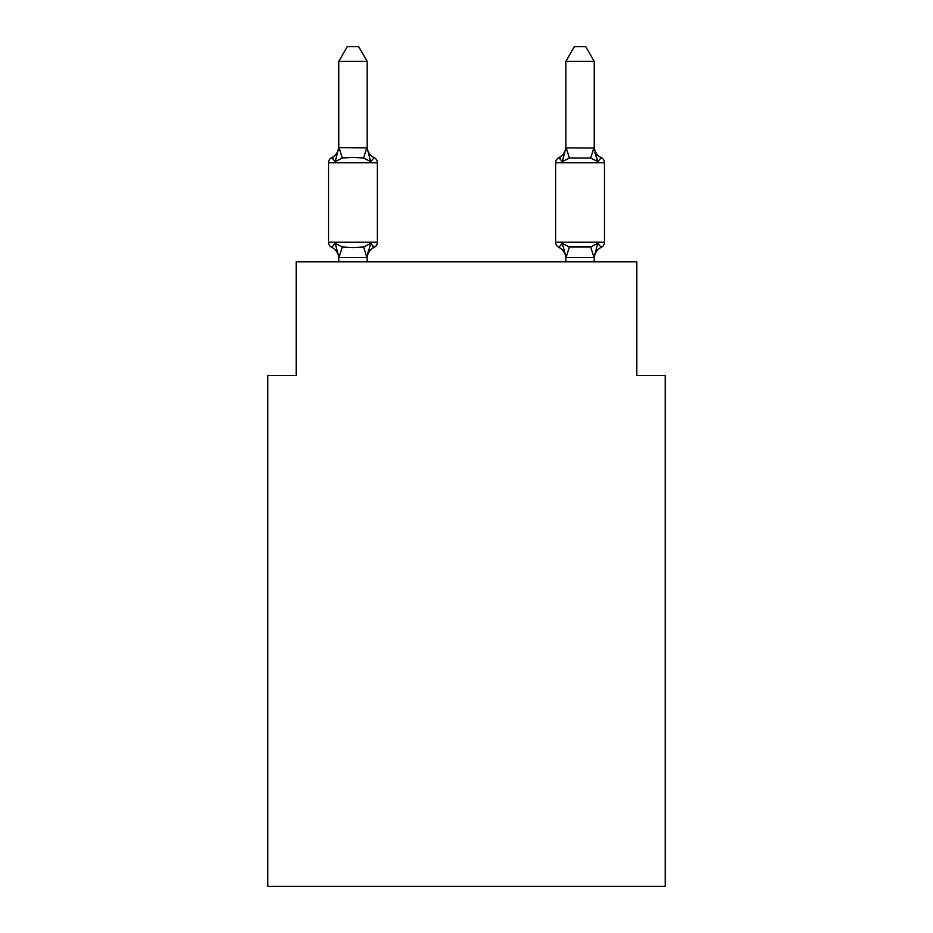 <?xml version="1.0" encoding="UTF-8"?>
<svg xmlns="http://www.w3.org/2000/svg" width="933" height="933" viewBox="0 0 933 933"><rect width="100%" height="100%" fill="white"/><g stroke="black" fill="none" stroke-linecap="round" stroke-linejoin="round"><path stroke-width="1.4" d="M665.217 886.35L665.217 375.381L636.819 375.381L636.819 261.823L296.181 261.823L296.181 375.381L267.783 375.381L267.783 886.35L665.217 886.35M601.272 247.35A5.68 5.68 0 0 0 604.467 242.242A5.68 5.68 0 0 1 601.272 247.35L597.796 243.35L601.272 247.35A5.68 5.68 0 0 0 604.467 242.242A5.68 5.68 0 0 1 601.272 247.35L597.796 243.35L601.272 247.35A5.68 5.68 0 0 0 604.467 242.242A5.68 5.68 0 0 1 601.272 247.35L597.796 243.35L601.272 247.35A5.68 5.68 0 0 0 604.467 242.242A5.68 5.68 0 0 1 601.272 247.35L597.796 243.35L601.272 247.35A5.68 5.68 0 0 0 604.467 242.242A5.68 5.68 0 0 1 601.272 247.35L597.796 243.35L601.272 247.35A5.68 5.68 0 0 0 604.467 242.242A5.68 5.68 0 0 1 601.272 247.35L597.796 243.35L601.272 247.35A5.68 5.68 0 0 0 604.467 242.242A5.68 5.68 0 0 1 601.272 247.35L597.796 243.35L601.272 247.35A5.68 5.68 0 0 0 604.467 242.242A5.68 5.68 0 0 1 601.272 247.35L597.796 243.35L601.272 247.35A5.68 5.68 0 0 0 604.467 242.242A5.68 5.68 0 0 1 601.272 247.35L597.796 243.35L601.272 247.35A5.68 5.68 0 0 0 604.467 242.242A5.68 5.68 0 0 1 601.272 247.35L597.796 243.35L601.272 247.35A5.68 5.68 0 0 0 604.467 242.242A5.68 5.68 0 0 1 601.272 247.35L597.796 243.35L601.272 247.35A5.68 5.68 0 0 0 604.467 242.242A5.68 5.68 0 0 1 601.272 247.35L597.796 243.35L601.272 247.35A5.68 5.68 0 0 0 604.467 242.242A5.68 5.68 0 0 1 601.272 247.35L597.796 243.35L601.272 247.35A5.68 5.68 0 0 0 604.467 242.242A5.68 5.68 0 0 1 601.272 247.35L597.796 243.35L601.272 247.35A5.68 5.68 0 0 0 604.467 242.242A5.68 5.68 0 0 1 601.272 247.35L597.796 243.35L601.272 247.35A5.68 5.68 0 0 0 604.467 242.242A5.68 5.68 0 0 1 601.272 247.35L597.796 243.35L601.272 247.35A5.68 5.68 0 0 0 604.467 242.242A5.68 5.68 0 0 1 601.272 247.35L597.796 243.35L601.272 247.35A5.68 5.68 0 0 0 604.467 242.242A5.68 5.68 0 0 1 601.272 247.35L597.796 243.35L601.272 247.35A5.68 5.68 0 0 0 604.467 242.242A5.68 5.68 0 0 1 601.272 247.35L597.796 243.35L601.272 247.35A5.68 5.68 0 0 0 604.467 242.242A5.68 5.68 0 0 1 601.272 247.35L597.796 243.35L601.272 247.35A5.68 5.68 0 0 0 604.467 242.242A5.68 5.68 0 0 1 601.272 247.35L597.796 243.35L601.272 247.35A5.68 5.68 0 0 0 604.467 242.242A5.68 5.68 0 0 1 601.272 247.35L597.796 243.35L601.272 247.35A5.68 5.68 0 0 0 604.467 242.242A5.68 5.68 0 0 1 601.272 247.35L597.796 243.35L601.272 247.35A5.68 5.68 0 0 0 604.467 242.242A5.68 5.68 0 0 1 601.272 247.35L597.796 243.35L601.272 247.35A5.68 5.68 0 0 0 604.467 242.242A5.68 5.68 0 0 1 601.272 247.35L597.796 243.35L601.272 247.35A5.68 5.68 0 0 0 604.467 242.242A5.68 5.68 0 0 1 601.272 247.35L597.796 243.35L601.272 247.35A5.68 5.68 0 0 0 604.467 242.242A5.68 5.68 0 0 1 601.272 247.35L597.796 243.35L601.272 247.35A5.68 5.68 0 0 0 604.467 242.242A5.68 5.68 0 0 1 601.272 247.35L597.796 243.35L601.272 247.35A5.68 5.68 0 0 0 604.467 242.242A5.68 5.68 0 0 1 601.272 247.35L597.796 243.35L601.272 247.35A5.68 5.68 0 0 0 604.467 242.242A5.68 5.68 0 0 1 601.272 247.35L597.796 243.35L601.272 247.35A5.68 5.68 0 0 0 604.467 242.242A5.68 5.68 0 0 1 601.272 247.35L597.796 243.35L601.272 247.35A5.68 5.68 0 0 0 604.467 242.242A5.68 5.68 0 0 1 601.272 247.35L597.796 243.35L601.272 247.35A5.68 5.68 0 0 0 604.467 242.242A5.68 5.68 0 0 1 601.272 247.35L597.796 243.35L601.272 247.35A5.68 5.68 0 0 0 604.467 242.242A5.68 5.68 0 0 1 601.272 247.35L597.796 243.35L601.272 247.35A5.68 5.68 0 0 0 604.467 242.242A5.68 5.68 0 0 1 601.272 247.35L597.796 243.35L601.272 247.35A5.68 5.68 0 0 0 604.467 242.242A5.68 5.68 0 0 1 601.272 247.35L597.796 243.35L601.272 247.35A12.491 12.491 0 0 0 594.239 258.581L594.239 258.581M594.239 61.415L585.726 46.65L574.378 46.65L565.853 61.415L594.239 61.415L594.239 146.423A12.491 12.491 0 0 0 601.272 157.654L597.796 161.642L601.272 157.654L597.796 161.642L594.822 152.371L597.796 161.642L601.272 157.654L597.796 161.642L601.272 157.654L597.796 161.642L594.822 152.371L597.796 161.642L601.272 157.654L597.796 161.642L601.272 157.654L597.796 161.642L594.822 152.371L597.796 161.642L601.272 157.654L597.796 161.642L601.272 157.654L597.796 161.642L594.822 152.371L597.796 161.642L601.272 157.654L597.796 161.642L601.272 157.654L597.796 161.642L594.822 152.371L597.796 161.642L601.272 157.654L597.796 161.642L601.272 157.654L597.796 161.642L594.822 152.371L597.796 161.642L601.272 157.654L597.796 161.642L601.272 157.654L597.796 161.642L594.822 152.371L597.796 161.642L601.272 157.654L597.796 161.642L601.272 157.654L597.796 161.642L594.822 152.371L597.796 161.642L601.272 157.654L597.796 161.642L601.272 157.654L597.796 161.642L594.822 152.371L597.796 161.642L601.272 157.654L597.796 161.642L601.272 157.654L597.796 161.642L594.822 152.371L597.796 161.642L601.272 157.654L597.796 161.642L601.272 157.654L597.796 161.642L594.822 152.371L597.796 161.642L601.272 157.654L597.796 161.642L601.272 157.654L597.796 161.642L594.822 152.371L597.796 161.642L601.272 157.654L597.796 161.642L601.272 157.654L597.796 161.642L594.822 152.371L597.796 161.642L601.272 157.654L597.796 161.642L601.272 157.654L597.796 161.642L594.822 152.371L597.796 161.642L601.272 157.654L597.796 161.642L601.272 157.654L597.796 161.642L594.822 152.371L597.796 161.642L601.272 157.654L597.796 161.642L601.272 157.654L597.796 161.642L594.822 152.371L597.796 161.642L601.272 157.654L597.796 161.642L601.272 157.654L597.796 161.642L594.822 152.371L597.796 161.642L601.272 157.654L597.796 161.642L601.272 157.654L597.796 161.642L594.822 152.371L597.796 161.642L601.272 157.654A5.68 5.68 0 0 1 604.467 162.75L604.467 242.242L555.636 242.242A5.68 5.68 0 0 0 558.832 247.35A12.491 12.491 0 0 1 565.853 258.581A12.491 12.491 0 0 0 558.832 247.35A12.491 12.491 0 0 1 565.853 258.581A12.491 12.491 0 0 0 558.832 247.35L562.307 243.35L558.832 247.35A12.491 12.491 0 0 1 565.853 258.581A12.491 12.491 0 0 0 558.832 247.35A12.491 12.491 0 0 1 565.853 258.581A12.491 12.491 0 0 0 558.832 247.35A12.491 12.491 0 0 1 565.853 258.581A12.491 12.491 0 0 0 558.832 247.35L562.307 243.35L558.832 247.35A12.491 12.491 0 0 1 565.853 258.581A12.491 12.491 0 0 0 558.832 247.35A12.491 12.491 0 0 1 565.853 258.581A12.491 12.491 0 0 0 558.832 247.35L562.307 243.35L558.832 247.35A12.491 12.491 0 0 1 565.853 258.581A12.491 12.491 0 0 0 558.832 247.35L562.307 243.35L558.832 247.35A12.491 12.491 0 0 1 565.853 258.581A12.491 12.491 0 0 0 558.832 247.35A12.491 12.491 0 0 1 565.853 258.581A12.491 12.491 0 0 0 558.832 247.35L562.307 243.35L558.832 247.35A12.491 12.491 0 0 1 565.853 258.581A12.491 12.491 0 0 0 558.832 247.35L562.307 243.35L558.832 247.35A12.491 12.491 0 0 1 565.853 258.581A12.491 12.491 0 0 0 558.832 247.35A12.491 12.491 0 0 1 565.853 258.581A12.491 12.491 0 0 0 558.832 247.35L562.307 243.35L558.832 247.35A12.491 12.491 0 0 1 565.853 258.581A12.491 12.491 0 0 0 558.832 247.35L562.307 243.35L558.832 247.35A12.491 12.491 0 0 1 565.853 258.581A12.491 12.491 0 0 0 558.832 247.35L562.307 243.35L558.832 247.35A12.491 12.491 0 0 1 565.853 258.581A12.491 12.491 0 0 0 558.832 247.35L562.307 243.35L558.832 247.35A12.491 12.491 0 0 1 565.853 258.581A12.491 12.491 0 0 0 558.832 247.35L562.307 243.35L558.832 247.35A12.491 12.491 0 0 1 565.853 258.581A12.491 12.491 0 0 0 558.832 247.35L562.307 243.35L558.832 247.35A5.68 5.68 0 0 1 555.636 242.242A5.68 5.68 0 0 0 558.832 247.35A5.68 5.68 0 0 1 555.636 242.242A5.68 5.68 0 0 0 558.832 247.35A5.68 5.68 0 0 1 555.636 242.242A5.68 5.68 0 0 0 558.832 247.35A5.68 5.68 0 0 1 555.636 242.242A5.68 5.68 0 0 0 558.832 247.35A5.68 5.68 0 0 1 555.636 242.242A5.68 5.68 0 0 0 558.832 247.35A5.68 5.68 0 0 1 555.636 242.242A5.68 5.68 0 0 0 558.832 247.35A5.68 5.68 0 0 1 555.636 242.242A5.68 5.68 0 0 0 558.832 247.35A5.68 5.68 0 0 1 555.636 242.242A5.68 5.68 0 0 0 558.832 247.35A5.68 5.68 0 0 1 555.636 242.242A5.68 5.68 0 0 0 558.832 247.35L562.307 243.35L558.832 247.35A5.68 5.68 0 0 1 555.636 242.242A5.68 5.68 0 0 0 558.832 247.35L562.307 243.35L558.832 247.35A5.68 5.68 0 0 1 555.636 242.242A5.68 5.68 0 0 0 558.832 247.35L562.307 243.35L558.832 247.35A5.68 5.68 0 0 1 555.636 242.242A5.68 5.68 0 0 0 558.832 247.35L562.307 243.35L558.832 247.35A5.68 5.68 0 0 1 555.636 242.242A5.68 5.68 0 0 0 558.832 247.35L562.307 243.35L558.832 247.35A5.68 5.68 0 0 1 555.636 242.242A5.68 5.68 0 0 0 558.832 247.35L562.307 243.35L558.832 247.35A5.68 5.68 0 0 1 555.636 242.242A5.68 5.68 0 0 0 558.832 247.35L562.307 243.35L558.832 247.35A5.68 5.68 0 0 1 555.636 242.242A5.68 5.68 0 0 0 558.832 247.35L562.307 243.35L558.832 247.35A5.68 5.68 0 0 1 555.636 242.242A5.68 5.68 0 0 0 558.832 247.35L562.307 243.35L569.398 247L590.694 247L597.796 243.35L594.018 257.485L566.086 257.485L562.307 243.35L558.832 247.35A5.68 5.68 0 0 1 555.636 242.242L555.636 162.75A5.68 5.68 0 0 1 558.832 157.654L560.441 158.423M565.853 147.88L594.239 148.09L594.239 146.423M594.239 148.09L597.796 161.642L590.694 157.992L569.398 157.992L562.307 161.642L563.625 157.152L562.307 161.642L563.625 157.152L562.307 161.642L563.625 157.152L562.307 161.642L563.625 157.152L562.307 161.642L563.625 157.152L562.307 161.642L563.625 157.152L562.307 161.642L563.625 157.152L562.307 161.642L563.625 157.152L562.307 161.642L563.625 157.152L562.307 161.642L563.625 157.152L562.307 161.642L563.625 157.152L562.307 161.642L563.625 157.152L562.307 161.642L563.625 157.152L562.307 161.642L563.625 157.152L562.307 161.642L563.625 157.152L562.307 161.642L563.625 157.152L562.307 161.642L563.625 157.152L562.307 161.642L563.625 157.152L562.307 161.642L558.832 157.654A5.68 5.68 0 0 0 555.636 162.75A5.68 5.68 0 0 1 558.832 157.654L562.307 161.642L558.832 157.654A5.68 5.68 0 0 0 555.636 162.75A5.68 5.68 0 0 1 558.832 157.654L562.307 161.642L558.832 157.654A5.68 5.68 0 0 0 555.636 162.75A5.68 5.68 0 0 1 558.832 157.654L562.307 161.642L558.832 157.654A5.68 5.68 0 0 0 555.636 162.75A5.68 5.68 0 0 1 558.832 157.654L562.307 161.642L558.832 157.654A5.68 5.68 0 0 0 555.636 162.75A5.68 5.68 0 0 1 558.832 157.654L562.307 161.642L558.832 157.654A5.68 5.68 0 0 0 555.636 162.75A5.68 5.68 0 0 1 558.832 157.654L562.307 161.642L558.832 157.654A5.68 5.68 0 0 0 555.636 162.75A5.68 5.68 0 0 1 558.832 157.654L562.307 161.642L558.832 157.654A5.68 5.68 0 0 0 555.636 162.75A5.68 5.68 0 0 1 558.832 157.654L562.307 161.642L558.832 157.654A5.68 5.68 0 0 0 555.636 162.75A5.68 5.68 0 0 1 558.832 157.654L562.307 161.642L558.832 157.654A5.68 5.68 0 0 0 555.636 162.75A5.68 5.68 0 0 1 558.832 157.654L562.307 161.642L558.832 157.654A5.68 5.68 0 0 0 555.636 162.75A5.68 5.68 0 0 1 558.832 157.654L562.307 161.642L558.832 157.654A5.68 5.68 0 0 0 555.636 162.75A5.68 5.68 0 0 1 558.832 157.654L562.307 161.642L558.832 157.654A5.68 5.68 0 0 0 555.636 162.75A5.68 5.68 0 0 1 558.832 157.654L562.307 161.642L558.832 157.654A5.68 5.68 0 0 0 555.636 162.75A5.68 5.68 0 0 1 558.832 157.654L562.307 161.642L558.832 157.654A5.68 5.68 0 0 0 555.636 162.75A5.68 5.68 0 0 1 558.832 157.654L562.307 161.642L558.832 157.654A5.68 5.68 0 0 0 555.636 162.75A5.68 5.68 0 0 1 558.832 157.654L562.307 161.642L558.832 157.654A5.68 5.68 0 0 0 555.636 162.75A5.68 5.68 0 0 1 558.832 157.654L562.307 161.642L558.832 157.654A5.68 5.68 0 0 0 555.636 162.75A5.68 5.68 0 0 1 558.832 157.654L562.307 161.642L558.832 157.654A12.491 12.491 0 0 0 565.853 146.423L565.853 146.423M367.147 61.415L338.761 61.415L347.274 46.65L358.622 46.65L367.147 61.415L367.147 148.09L370.693 161.642L374.168 157.654L370.693 161.642L363.602 157.992L352.954 157.42L342.306 157.992L335.204 161.642L331.728 157.654A5.68 5.68 0 0 0 328.533 162.75L377.364 162.75A5.68 5.68 0 0 0 374.168 157.654L370.693 161.642L374.168 157.654A5.68 5.68 0 0 1 377.364 162.75A5.68 5.68 0 0 0 374.168 157.654L370.693 161.642L374.168 157.654A5.68 5.68 0 0 1 377.364 162.75A5.68 5.68 0 0 0 374.168 157.654L370.693 161.642L374.168 157.654A5.68 5.68 0 0 1 377.364 162.75A5.68 5.68 0 0 0 374.168 157.654L370.693 161.642L374.168 157.654A5.68 5.68 0 0 1 377.364 162.75A5.68 5.68 0 0 0 374.168 157.654L370.693 161.642L374.168 157.654A5.68 5.68 0 0 1 377.364 162.75A5.68 5.68 0 0 0 374.168 157.654L370.693 161.642L374.168 157.654A5.68 5.68 0 0 1 377.364 162.75A5.68 5.68 0 0 0 374.168 157.654L370.693 161.642L374.168 157.654A5.68 5.68 0 0 1 377.364 162.75A5.68 5.68 0 0 0 374.168 157.654L370.693 161.642L374.168 157.654A5.68 5.68 0 0 1 377.364 162.75A5.68 5.68 0 0 0 374.168 157.654L370.693 161.642L374.168 157.654A5.68 5.68 0 0 1 377.364 162.75A5.68 5.68 0 0 0 374.168 157.654L370.693 161.642L374.168 157.654A5.68 5.68 0 0 1 377.364 162.75A5.68 5.68 0 0 0 374.168 157.654L370.693 161.642L374.168 157.654A5.68 5.68 0 0 1 377.364 162.75A5.68 5.68 0 0 0 374.168 157.654L370.693 161.642L374.168 157.654A5.68 5.68 0 0 1 377.364 162.75A5.68 5.68 0 0 0 374.168 157.654L370.693 161.642L374.168 157.654A5.68 5.68 0 0 1 377.364 162.75A5.68 5.68 0 0 0 374.168 157.654L370.693 161.642L374.168 157.654A5.68 5.68 0 0 1 377.364 162.75A5.68 5.68 0 0 0 374.168 157.654L370.693 161.642L374.168 157.654A5.68 5.68 0 0 1 377.364 162.75A5.68 5.68 0 0 0 374.168 157.654L370.693 161.642L374.168 157.654A5.68 5.68 0 0 1 377.364 162.75A5.68 5.68 0 0 0 374.168 157.654L370.693 161.642L374.168 157.654A5.68 5.68 0 0 1 377.364 162.75A5.68 5.68 0 0 0 374.168 157.654L370.693 161.642L374.168 157.654A5.68 5.68 0 0 1 377.364 162.75A5.68 5.68 0 0 0 374.168 157.654L370.693 161.642L374.168 157.654A5.68 5.68 0 0 1 377.364 162.75A5.68 5.68 0 0 0 374.168 157.654L370.693 161.642L374.168 157.654A5.68 5.68 0 0 1 377.364 162.75A5.68 5.68 0 0 0 374.168 157.654L370.693 161.642L374.168 157.654A5.68 5.68 0 0 1 377.364 162.75A5.68 5.68 0 0 0 374.168 157.654L370.693 161.642L374.168 157.654A5.68 5.68 0 0 1 377.364 162.75A5.68 5.68 0 0 0 374.168 157.654L370.693 161.642L374.168 157.654A5.68 5.68 0 0 1 377.364 162.75A5.68 5.68 0 0 0 374.168 157.654L370.693 161.642L374.168 157.654A5.68 5.68 0 0 1 377.364 162.75A5.68 5.68 0 0 0 374.168 157.654L370.693 161.642L374.168 157.654A5.68 5.68 0 0 1 377.364 162.75A5.68 5.68 0 0 0 374.168 157.654L370.693 161.642L374.168 157.654A5.68 5.68 0 0 1 377.364 162.75A5.68 5.68 0 0 0 374.168 157.654L370.693 161.642L374.168 157.654A5.68 5.68 0 0 1 377.364 162.75A5.68 5.68 0 0 0 374.168 157.654L370.693 161.642L374.168 157.654A5.68 5.68 0 0 1 377.364 162.75A5.68 5.68 0 0 0 374.168 157.654L370.693 161.642L374.168 157.654A5.68 5.68 0 0 1 377.364 162.75A5.68 5.68 0 0 0 374.168 157.654L370.693 161.642L374.168 157.654A5.68 5.68 0 0 1 377.364 162.75A5.68 5.68 0 0 0 374.168 157.654L370.693 161.642L374.168 157.654A5.68 5.68 0 0 1 377.364 162.75A5.68 5.68 0 0 0 374.168 157.654L370.693 161.642L374.168 157.654A5.68 5.68 0 0 1 377.364 162.75A5.68 5.68 0 0 0 374.168 157.654L370.693 161.642L374.168 157.654A5.68 5.68 0 0 1 377.364 162.75A5.68 5.68 0 0 0 374.168 157.654L370.693 161.642L374.168 157.654A5.68 5.68 0 0 1 377.364 162.75A5.68 5.68 0 0 0 374.168 157.654L370.693 161.642L374.168 157.654A5.68 5.68 0 0 1 377.364 162.75A5.68 5.68 0 0 0 374.168 157.654A5.68 5.68 0 0 1 377.364 162.75L377.364 242.242A5.68 5.68 0 0 1 374.168 247.35L370.693 243.35L366.914 257.485L338.982 257.485L335.204 243.35L331.728 247.35A5.68 5.68 0 0 1 328.533 242.242A5.68 5.68 0 0 0 331.728 247.35L335.204 243.35L331.728 247.35A5.68 5.68 0 0 1 328.533 242.242A5.68 5.68 0 0 0 331.728 247.35L335.204 243.35L331.728 247.35A5.68 5.68 0 0 1 328.533 242.242A5.68 5.68 0 0 0 331.728 247.35L335.204 243.35L331.728 247.35A5.68 5.68 0 0 1 328.533 242.242A5.68 5.68 0 0 0 331.728 247.35L335.204 243.35L331.728 247.35A5.68 5.68 0 0 1 328.533 242.242A5.68 5.68 0 0 0 331.728 247.35L335.204 243.35L331.728 247.35A5.68 5.68 0 0 1 328.533 242.242A5.68 5.68 0 0 0 331.728 247.35L335.204 243.35L331.728 247.35A5.68 5.68 0 0 1 328.533 242.242A5.68 5.68 0 0 0 331.728 247.35L335.204 243.35L331.728 247.35A5.68 5.68 0 0 1 328.533 242.242A5.68 5.68 0 0 0 331.728 247.35L335.204 243.35L331.728 247.35A5.68 5.68 0 0 1 328.533 242.242A5.68 5.68 0 0 0 331.728 247.35L335.204 243.35L331.728 247.35A5.68 5.68 0 0 1 328.533 242.242A5.68 5.68 0 0 0 331.728 247.35L335.204 243.35L331.728 247.35A5.68 5.68 0 0 1 328.533 242.242A5.68 5.68 0 0 0 331.728 247.35L335.204 243.35L331.728 247.35A5.68 5.68 0 0 1 328.533 242.242A5.68 5.68 0 0 0 331.728 247.35L335.204 243.35L331.728 247.35A5.68 5.68 0 0 1 328.533 242.242A5.68 5.68 0 0 0 331.728 247.35L335.204 243.35L331.728 247.35A5.68 5.68 0 0 1 328.533 242.242A5.68 5.68 0 0 0 331.728 247.35L335.204 243.35L331.728 247.35A5.68 5.68 0 0 1 328.533 242.242A5.68 5.68 0 0 0 331.728 247.35L335.204 243.35L331.728 247.35A5.68 5.68 0 0 1 328.533 242.242A5.68 5.68 0 0 0 331.728 247.35L335.204 243.35L331.728 247.35A5.68 5.68 0 0 1 328.533 242.242A5.68 5.68 0 0 0 331.728 247.35L335.204 243.35L331.728 247.35A5.68 5.68 0 0 1 328.533 242.242A5.68 5.68 0 0 0 331.728 247.35L335.204 243.35L331.728 247.35A5.68 5.68 0 0 1 328.533 242.242A5.68 5.68 0 0 0 331.728 247.35L335.204 243.35L331.728 247.35A5.68 5.68 0 0 1 328.533 242.242A5.68 5.68 0 0 0 331.728 247.35L335.204 243.35L331.728 247.35A5.68 5.68 0 0 1 328.533 242.242A5.68 5.68 0 0 0 331.728 247.35L335.204 243.35L331.728 247.35A5.68 5.68 0 0 1 328.533 242.242A5.68 5.68 0 0 0 331.728 247.35L335.204 243.35L331.728 247.35A5.68 5.68 0 0 1 328.533 242.242A5.68 5.68 0 0 0 331.728 247.35L335.204 243.35L331.728 247.35A5.68 5.68 0 0 1 328.533 242.242A5.68 5.68 0 0 0 331.728 247.35L335.204 243.35L331.728 247.35A5.68 5.68 0 0 1 328.533 242.242A5.68 5.68 0 0 0 331.728 247.35L335.204 243.35L331.728 247.35A5.68 5.68 0 0 1 328.533 242.242A5.68 5.68 0 0 0 331.728 247.35L335.204 243.35L331.728 247.35A5.68 5.68 0 0 1 328.533 242.242A5.68 5.68 0 0 0 331.728 247.35L335.204 243.35L331.728 247.35A5.68 5.68 0 0 1 328.533 242.242A5.68 5.68 0 0 0 331.728 247.35L335.204 243.35L331.728 247.35A5.68 5.68 0 0 1 328.533 242.242A5.68 5.68 0 0 0 331.728 247.35L335.204 243.35L331.728 247.35A5.68 5.68 0 0 1 328.533 242.242A5.68 5.68 0 0 0 331.728 247.35L335.204 243.35L331.728 247.35A5.68 5.68 0 0 1 328.533 242.242A5.68 5.68 0 0 0 331.728 247.35L335.204 243.35L331.728 247.35A5.68 5.68 0 0 1 328.533 242.242A5.68 5.68 0 0 0 331.728 247.35L335.204 243.35L331.728 247.35A5.68 5.68 0 0 1 328.533 242.242A5.68 5.68 0 0 0 331.728 247.35L335.204 243.35L331.728 247.35A5.68 5.68 0 0 1 328.533 242.242A5.68 5.68 0 0 0 331.728 247.35L335.204 243.35L331.728 247.35A5.68 5.68 0 0 1 328.533 242.242A5.68 5.68 0 0 0 331.728 247.35L335.204 243.35L331.728 247.35A5.68 5.68 0 0 1 328.533 242.242A5.68 5.68 0 0 0 331.728 247.35L335.204 243.35L342.306 247L352.954 247.572L363.602 247L370.693 243.35L374.168 247.35L372.559 246.569M335.204 161.642L331.728 157.654L335.204 161.642L331.728 157.654L335.204 161.642L331.728 157.654L335.204 161.642L331.728 157.654L335.204 161.642L331.728 157.654L335.204 161.642L331.728 157.654L335.204 161.642L331.728 157.654L335.204 161.642L331.728 157.654L335.204 161.642L331.728 157.654L335.204 161.642L331.728 157.654L335.204 161.642L331.728 157.654L335.204 161.642L331.728 157.654L335.204 161.642L331.728 157.654L335.204 161.642L331.728 157.654L335.204 161.642L331.728 157.654L335.204 161.642L331.728 157.654L335.204 161.642L331.728 157.654L335.204 161.642L331.728 157.654L335.204 161.642L338.761 147.589L367.147 147.88M338.761 146.423A12.491 12.491 0 0 1 331.728 157.654L333.349 158.423M338.761 258.581L338.761 258.581A12.491 12.491 0 0 0 331.728 247.35M367.147 256.902L368.477 250.219L367.147 256.902M367.147 146.423L367.147 146.423A12.491 12.491 0 0 0 374.168 157.654M338.761 148.09L338.761 61.415M338.761 261.823L338.761 256.902M562.307 161.642L565.853 148.09L565.853 61.415M565.853 261.823L565.853 256.902M594.239 256.902L594.239 261.823M328.533 162.75L328.533 242.242L377.364 242.242M367.147 261.823L367.147 257.415M374.168 247.35A12.491 12.491 0 0 0 367.147 258.581M342.306 247L338.982 257.485M363.602 247L366.914 257.485M338.982 147.507L342.306 157.992M366.914 147.507L363.602 157.992M604.467 162.75L555.636 162.75M594.018 257.485L590.694 247M566.086 257.485L569.398 247M590.694 157.992L594.018 147.507M569.398 157.992L566.086 147.507"/></g></svg>
